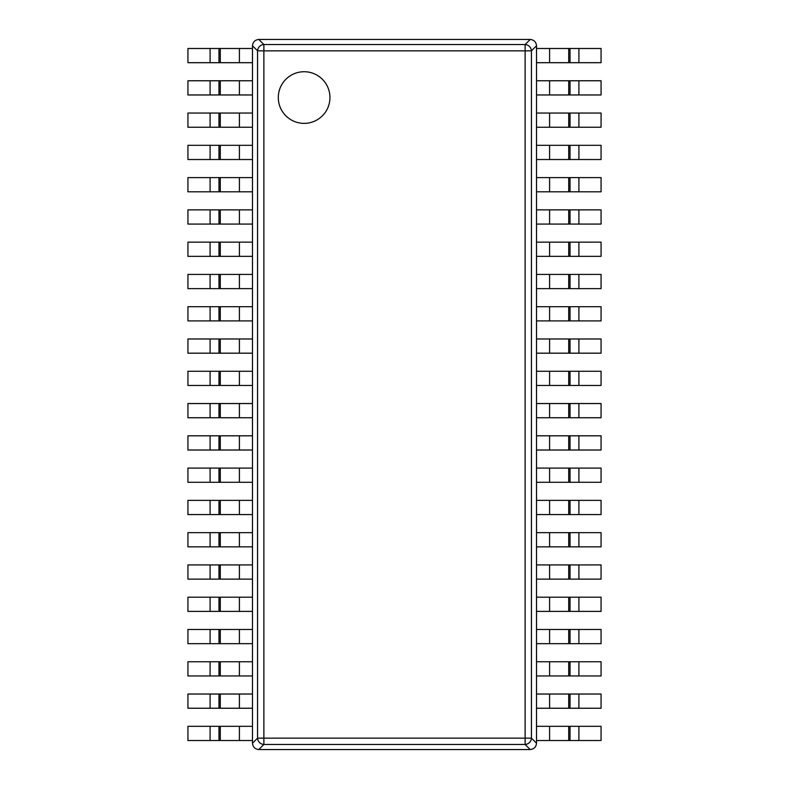 <?xml version="1.0" encoding="UTF-8"?>
<svg xmlns="http://www.w3.org/2000/svg" width="789" height="789" viewBox="0 0 789 789"><rect width="100%" height="100%" fill="white"/><g stroke="black" fill="none" stroke-linecap="round" stroke-linejoin="round"><path stroke-width="1.18" d="M258.792 749.55L530.208 749.55C533.985 749.126 536.096 747.015 536.52 743.238L536.52 45.762C536.096 41.985 533.985 39.874 530.208 39.45L258.792 39.45C255.015 39.874 252.904 41.985 252.48 45.762L252.48 743.238C252.904 747.015 255.015 749.126 258.792 749.55L263.881 744.461L263.881 738.149L257.569 738.149A6.46 6.184 45 0 0 263.881 744.461L525.119 744.461A6.46 6.184 -45 0 0 531.431 738.149L531.431 50.851A6.46 6.184 -135 0 0 525.119 44.539L530.208 39.45M536.52 743.238L531.431 738.149L525.119 738.149L525.119 50.851L531.431 50.851L536.52 45.762M258.792 39.45L263.881 44.539L525.119 44.539L525.119 50.851L263.881 50.851L263.881 44.539A6.46 6.184 135 0 0 257.569 50.851L263.881 50.851L263.881 738.149L525.119 738.149L525.119 744.461L530.208 749.55M329.95 97.55A25.82 25.82 0 0 1 304.12 123.37A25.82 25.82 0 0 1 278.3 97.55A25.82 25.82 0 0 1 304.12 71.73A25.82 25.82 0 0 1 329.95 97.55M220.279 48.484L252.48 48.484L252.48 62.686L220.279 62.686L220.279 48.484L218.977 48.484L218.977 62.686L187.93 62.686L187.93 48.484L218.977 48.484M218.977 62.686L220.279 62.686M220.279 80.764L252.48 80.764L252.48 94.966L220.279 94.966L220.279 80.764L218.977 80.764L218.977 94.966L187.93 94.966L187.93 80.764L218.977 80.764M218.977 94.966L220.279 94.966M220.279 113.044L252.48 113.044L252.48 127.246L220.279 127.246L220.279 113.044L218.977 113.044L218.977 127.246L187.93 127.246L187.93 113.044L218.977 113.044M218.977 127.246L220.279 127.246M220.279 145.324L252.48 145.324L252.48 159.526L220.279 159.526L220.279 145.324L218.977 145.324L218.977 159.526L187.93 159.526L187.93 145.324L218.977 145.324M218.977 159.526L220.279 159.526M220.279 177.594L252.48 177.594L252.48 191.796L220.279 191.796L220.279 177.594L218.977 177.594L218.977 191.796L187.93 191.796L187.93 177.594L218.977 177.594M218.977 191.796L220.279 191.796M220.279 209.874L252.48 209.874L252.48 224.076L220.279 224.076L220.279 209.874L218.977 209.874L218.977 224.076L187.93 224.076L187.93 209.874L218.977 209.874M218.977 224.076L220.279 224.076M220.279 242.154L252.48 242.154L252.48 256.356L220.279 256.356L220.279 242.154L218.977 242.154L218.977 256.356L187.93 256.356L187.93 242.154L218.977 242.154M218.977 256.356L220.279 256.356M220.279 274.424L252.48 274.424L252.48 288.626L220.279 288.626L220.279 274.424L218.977 274.424L218.977 288.626L187.93 288.626L187.93 274.424L218.977 274.424M218.977 288.626L220.279 288.626M220.279 306.704L252.48 306.704L252.48 320.906L220.279 320.906L220.279 306.704L218.977 306.704L218.977 320.906L187.93 320.906L187.93 306.704L218.977 306.704M218.977 320.906L220.279 320.906M220.279 338.984L252.48 338.984L252.48 353.186L220.279 353.186L220.279 338.984L218.977 338.984L218.977 353.186L187.93 353.186L187.93 338.984L218.977 338.984M218.977 353.186L220.279 353.186M220.279 371.264L252.48 371.264L252.48 385.466L220.279 385.466L220.279 371.264L218.977 371.264L218.977 385.466L187.93 385.466L187.93 371.264L218.977 371.264M218.977 385.466L220.279 385.466M220.279 403.534L252.48 403.534L252.48 417.736L220.279 417.736L220.279 403.534L218.977 403.534L218.977 417.736L187.93 417.736L187.93 403.534L218.977 403.534M218.977 417.736L220.279 417.736M220.279 435.814L252.48 435.814L252.48 450.016L220.279 450.016L220.279 435.814L218.977 435.814L218.977 450.016L187.93 450.016L187.93 435.814L218.977 435.814M218.977 450.016L220.279 450.016M220.279 468.094L252.48 468.094L252.48 482.296L220.279 482.296L220.279 468.094L218.977 468.094L218.977 482.296L187.93 482.296L187.93 468.094L218.977 468.094M218.977 482.296L220.279 482.296M220.279 500.374L252.48 500.374L252.48 514.576L220.279 514.576L220.279 500.374L218.977 500.374L218.977 514.576L187.93 514.576L187.93 500.374L218.977 500.374M218.977 514.576L220.279 514.576M220.279 532.644L252.48 532.644L252.48 546.846L220.279 546.846L220.279 532.644L218.977 532.644L218.977 546.846L187.93 546.846L187.93 532.644L218.977 532.644M218.977 546.846L220.279 546.846M220.279 564.924L252.48 564.924L252.48 579.126L220.279 579.126L220.279 564.924L218.977 564.924L218.977 579.126L187.93 579.126L187.93 564.924L218.977 564.924M218.977 579.126L220.279 579.126M220.279 597.204L252.48 597.204L252.48 611.406L220.279 611.406L220.279 597.204L218.977 597.204L218.977 611.406L187.93 611.406L187.93 597.204L218.977 597.204M218.977 611.406L220.279 611.406M220.279 629.474L252.48 629.474L252.48 643.676L220.279 643.676L220.279 629.474L218.977 629.474L218.977 643.676L187.93 643.676L187.93 629.474L218.977 629.474M218.977 643.676L220.279 643.676M220.279 661.754L252.48 661.754L252.48 675.956L220.279 675.956L220.279 661.754L218.977 661.754L218.977 675.956L187.93 675.956L187.93 661.754L218.977 661.754M218.977 675.956L220.279 675.956M220.279 694.034L252.48 694.034L252.48 708.236L220.279 708.236L220.279 694.034L218.977 694.034L218.977 708.236L187.93 708.236L187.93 694.034L218.977 694.034M218.977 708.236L220.279 708.236M220.279 726.314L252.48 726.314L252.48 740.516L220.279 740.516L220.279 726.314L218.977 726.314L218.977 740.516L187.93 740.516L187.93 726.314L218.977 726.314M218.977 740.516L220.279 740.516M568.721 740.516L536.52 740.516L536.52 726.314L568.721 726.314L568.721 740.516L570.023 740.516L570.023 726.314L601.07 726.314L601.07 740.516L570.023 740.516M570.023 726.314L568.721 726.314M568.721 708.236L536.52 708.236L536.52 694.034L568.721 694.034L568.721 708.236L570.023 708.236L570.023 694.034L601.07 694.034L601.07 708.236L570.023 708.236M570.023 694.034L568.721 694.034M568.721 675.956L536.52 675.956L536.52 661.754L568.721 661.754L568.721 675.956L570.023 675.956L570.023 661.754L601.07 661.754L601.07 675.956L570.023 675.956M570.023 661.754L568.721 661.754M568.721 643.676L536.52 643.676L536.52 629.474L568.721 629.474L568.721 643.676L570.023 643.676L570.023 629.474L601.07 629.474L601.07 643.676L570.023 643.676M570.023 629.474L568.721 629.474M568.721 611.406L536.52 611.406L536.52 597.204L568.721 597.204L568.721 611.406L570.023 611.406L570.023 597.204L601.07 597.204L601.07 611.406L570.023 611.406M570.023 597.204L568.721 597.204M568.721 579.126L536.52 579.126L536.52 564.924L568.721 564.924L568.721 579.126L570.023 579.126L570.023 564.924L601.07 564.924L601.07 579.126L570.023 579.126M570.023 564.924L568.721 564.924M568.721 546.846L536.52 546.846L536.52 532.644L568.721 532.644L568.721 546.846L570.023 546.846L570.023 532.644L601.07 532.644L601.07 546.846L570.023 546.846M570.023 532.644L568.721 532.644M568.721 514.576L536.52 514.576L536.52 500.374L568.721 500.374L568.721 514.576L570.023 514.576L570.023 500.374L601.07 500.374L601.07 514.576L570.023 514.576M570.023 500.374L568.721 500.374M568.721 482.296L536.52 482.296L536.52 468.094L568.721 468.094L568.721 482.296L570.023 482.296L570.023 468.094L601.07 468.094L601.07 482.296L570.023 482.296M570.023 468.094L568.721 468.094M568.721 450.016L536.52 450.016L536.52 435.814L568.721 435.814L568.721 450.016L570.023 450.016L570.023 435.814L601.07 435.814L601.07 450.016L570.023 450.016M570.023 435.814L568.721 435.814M568.721 417.736L536.52 417.736L536.52 403.534L568.721 403.534L568.721 417.736L570.023 417.736L570.023 403.534L601.07 403.534L601.07 417.736L570.023 417.736M570.023 403.534L568.721 403.534M568.721 385.466L536.52 385.466L536.52 371.264L568.721 371.264L568.721 385.466L570.023 385.466L570.023 371.264L601.07 371.264L601.07 385.466L570.023 385.466M570.023 371.264L568.721 371.264M568.721 353.186L536.52 353.186L536.52 338.984L568.721 338.984L568.721 353.186L570.023 353.186L570.023 338.984L601.07 338.984L601.07 353.186L570.023 353.186M570.023 338.984L568.721 338.984M568.721 320.906L536.52 320.906L536.52 306.704L568.721 306.704L568.721 320.906L570.023 320.906L570.023 306.704L601.07 306.704L601.07 320.906L570.023 320.906M570.023 306.704L568.721 306.704M568.721 288.626L536.52 288.626L536.52 274.424L568.721 274.424L568.721 288.626L570.023 288.626L570.023 274.424L601.07 274.424L601.07 288.626L570.023 288.626M570.023 274.424L568.721 274.424M568.721 256.356L536.52 256.356L536.52 242.154L568.721 242.154L568.721 256.356L570.023 256.356L570.023 242.154L601.07 242.154L601.07 256.356L570.023 256.356M570.023 242.154L568.721 242.154M568.721 224.076L536.52 224.076L536.52 209.874L568.721 209.874L568.721 224.076L570.023 224.076L570.023 209.874L601.07 209.874L601.07 224.076L570.023 224.076M570.023 209.874L568.721 209.874M568.721 191.796L536.52 191.796L536.52 177.594L568.721 177.594L568.721 191.796L570.023 191.796L570.023 177.594L601.07 177.594L601.07 191.796L570.023 191.796M570.023 177.594L568.721 177.594M568.721 159.526L536.52 159.526L536.52 145.324L568.721 145.324L568.721 159.526L570.023 159.526L570.023 145.324L601.07 145.324L601.07 159.526L570.023 159.526M570.023 145.324L568.721 145.324M568.721 127.246L536.52 127.246L536.52 113.044L568.721 113.044L568.721 127.246L570.023 127.246L570.023 113.044L601.07 113.044L601.07 127.246L570.023 127.246M570.023 113.044L568.721 113.044M568.721 94.966L536.52 94.966L536.52 80.764L568.721 80.764L568.721 94.966L570.023 94.966L570.023 80.764L601.07 80.764L601.07 94.966L570.023 94.966M570.023 80.764L568.721 80.764M568.721 62.686L536.52 62.686L536.52 48.484L568.721 48.484L568.721 62.686L570.023 62.686L570.023 48.484L601.07 48.484L601.07 62.686L570.023 62.686M570.023 48.484L568.721 48.484M252.48 45.762L257.569 50.851L257.569 738.149L252.48 743.238M239.402 62.686L239.402 48.484M210.091 48.484L210.091 62.686M239.402 94.966L239.402 80.764M210.091 80.764L210.091 94.966M239.402 127.246L239.402 113.044M210.091 113.044L210.091 127.246M239.402 159.526L239.402 145.324M210.091 145.324L210.091 159.526M239.402 191.796L239.402 177.594M210.091 177.594L210.091 191.796M239.402 224.076L239.402 209.874M210.091 209.874L210.091 224.076M239.402 256.356L239.402 242.154M210.091 242.154L210.091 256.356M239.402 288.626L239.402 274.424M210.091 274.424L210.091 288.626M239.402 320.906L239.402 306.704M210.091 306.704L210.091 320.906M239.402 353.186L239.402 338.984M210.091 338.984L210.091 353.186M239.402 385.466L239.402 371.264M210.091 371.264L210.091 385.466M239.402 417.736L239.402 403.534M210.091 403.534L210.091 417.736M239.402 450.016L239.402 435.814M210.091 435.814L210.091 450.016M239.402 482.296L239.402 468.094M210.091 468.094L210.091 482.296M239.402 514.576L239.402 500.374M210.091 500.374L210.091 514.576M239.402 546.846L239.402 532.644M210.091 532.644L210.091 546.846M239.402 579.126L239.402 564.924M210.091 564.924L210.091 579.126M239.402 611.406L239.402 597.204M210.091 597.204L210.091 611.406M239.402 643.676L239.402 629.474M210.091 629.474L210.091 643.676M239.402 675.956L239.402 661.754M210.091 661.754L210.091 675.956M239.402 708.236L239.402 694.034M210.091 694.034L210.091 708.236M239.402 740.516L239.402 726.314M210.091 726.314L210.091 740.516M549.598 726.314L549.598 740.516M578.909 740.516L578.909 726.314M549.598 694.034L549.598 708.236M578.909 708.236L578.909 694.034M549.598 661.754L549.598 675.956M578.909 675.956L578.909 661.754M549.598 629.474L549.598 643.676M578.909 643.676L578.909 629.474M549.598 597.204L549.598 611.406M578.909 611.406L578.909 597.204M549.598 564.924L549.598 579.126M578.909 579.126L578.909 564.924M549.598 532.644L549.598 546.846M578.909 546.846L578.909 532.644M549.598 500.374L549.598 514.576M578.909 514.576L578.909 500.374M549.598 468.094L549.598 482.296M578.909 482.296L578.909 468.094M549.598 435.814L549.598 450.016M578.909 450.016L578.909 435.814M549.598 403.534L549.598 417.736M578.909 417.736L578.909 403.534M549.598 371.264L549.598 385.466M578.909 385.466L578.909 371.264M549.598 338.984L549.598 353.186M578.909 353.186L578.909 338.984M549.598 306.704L549.598 320.906M578.909 320.906L578.909 306.704M549.598 274.424L549.598 288.626M578.909 288.626L578.909 274.424M549.598 242.154L549.598 256.356M578.909 256.356L578.909 242.154M549.598 209.874L549.598 224.076M578.909 224.076L578.909 209.874M549.598 177.594L549.598 191.796M578.909 191.796L578.909 177.594M549.598 145.324L549.598 159.526M578.909 159.526L578.909 145.324M549.598 113.044L549.598 127.246M578.909 127.246L578.909 113.044M549.598 80.764L549.598 94.966M578.909 94.966L578.909 80.764M549.598 48.484L549.598 62.686M578.909 62.686L578.909 48.484"/></g></svg>
